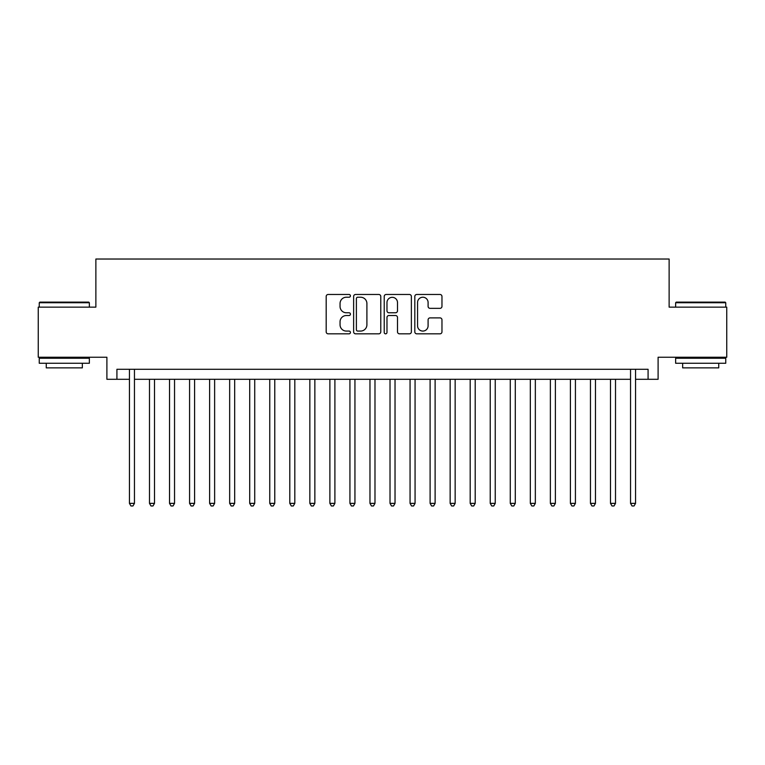 <?xml version="1.0" encoding="UTF-8"?>
<svg xmlns="http://www.w3.org/2000/svg" width="765" height="765" viewBox="0 0 765 765"><rect width="100%" height="100%" fill="white"/><g stroke="black" fill="none" stroke-linecap="round" stroke-linejoin="round"><path stroke-width="1.15" d="M350.427 295.854A1.377 1.377 0 0 0 349.05 294.477L328.147 294.477A1.97 1.97 0 0 0 326.186 296.447L326.186 331.857A1.97 1.97 0 0 0 328.147 333.827L349.05 333.827A1.377 1.377 0 0 0 350.427 332.45A1.377 1.377 0 0 0 349.05 331.073L346.344 331.073A6.292 6.292 0 0 1 340.052 324.771L340.052 321.826A6.292 6.292 0 0 1 346.344 315.524L349.05 315.524A1.377 1.377 0 0 0 350.427 314.147A1.377 1.377 0 0 0 349.05 312.77L346.344 312.77A6.292 6.292 0 0 1 340.052 306.478L340.052 303.523A6.292 6.292 0 0 1 346.344 297.231L349.05 297.231A1.377 1.377 0 0 0 350.427 295.854M439.999 308.343A1.97 1.97 0 0 0 441.969 306.382L441.969 296.447A1.97 1.97 0 0 0 439.999 294.477L416.782 294.477A1.97 1.97 0 0 0 414.812 296.447L414.812 331.857A1.97 1.97 0 0 0 416.782 333.827L439.999 333.827A1.97 1.97 0 0 0 441.969 331.857L441.969 319.856A1.97 1.97 0 0 0 439.999 317.886L430.064 317.886A1.97 1.97 0 0 0 428.094 319.856L428.094 325.804A5.259 5.259 0 0 1 422.835 331.073A5.259 5.259 0 0 1 417.566 325.804L417.566 302.491A5.259 5.259 0 0 1 422.835 297.231A5.259 5.259 0 0 1 428.094 302.491L428.094 306.382A1.97 1.97 0 0 0 430.064 308.343L439.999 308.343M116.921 379.297L116.921 369.275L648.079 369.275L648.079 379.297L658.101 379.297L658.101 357.245L726.75 357.245L726.75 307.138L669.126 307.138L669.126 259.029L95.874 259.029L95.874 307.138L38.25 307.138L38.25 357.245L106.899 357.245L106.899 379.297L129.448 379.297M380.779 296.447A1.97 1.97 0 0 0 378.809 294.477L355.591 294.477A1.97 1.97 0 0 0 353.631 296.447L353.631 331.857A1.97 1.97 0 0 0 355.591 333.827L378.809 333.827A1.97 1.97 0 0 0 380.779 331.857L380.779 296.447M386.191 294.477L409.409 294.477A1.97 1.97 0 0 1 411.369 296.447L411.369 331.857A1.97 1.97 0 0 1 409.409 333.827L399.473 333.827A1.97 1.97 0 0 1 397.504 331.857L397.504 317.494A1.97 1.97 0 0 0 395.534 315.524L388.945 315.524A1.97 1.97 0 0 0 386.975 317.494L386.975 332.45A1.377 1.377 0 0 1 385.598 333.827A1.377 1.377 0 0 1 384.221 332.45L384.221 296.447A1.97 1.97 0 0 1 386.191 294.477M134.458 379.297L630.542 379.297M635.552 379.297L648.079 379.297M357.762 297.231A1.377 1.377 0 0 0 356.385 298.608L356.385 329.696A1.377 1.377 0 0 0 357.762 331.073L360.611 331.073A6.292 6.292 0 0 0 366.904 324.771L366.904 303.523A6.292 6.292 0 0 0 360.611 297.231L357.762 297.231M397.504 302.596A5.259 5.259 0 0 0 392.235 297.327A5.259 5.259 0 0 0 386.975 302.596L386.975 310.81A1.97 1.97 0 0 0 388.945 312.77L395.534 312.77A1.97 1.97 0 0 0 397.504 310.81L397.504 302.596M134.458 369.275L134.458 503.36L129.448 503.36L129.448 369.275M134.458 503.36L132.957 505.971L130.949 505.971L129.448 503.36M39.857 302.127L88.759 302.127L89.362 302.73L39.254 302.73L39.857 302.127M64.308 363.26L39.254 363.26L39.254 358.25L89.362 358.25L89.362 363.26L64.308 363.26M82.343 363.26L82.343 367.869L46.263 367.869L46.263 363.26M676.241 302.127L725.144 302.127L725.746 302.73L675.638 302.73L676.241 302.127M700.692 363.26L675.638 363.26L675.638 358.25L725.746 358.25L725.746 363.26L700.692 363.26M718.737 363.26L718.737 367.869L682.657 367.869L682.657 363.26M149.491 379.297L149.491 503.36L154.501 503.36L154.501 379.297M154.501 503.36L153 505.971L150.992 505.971L149.491 503.36M169.534 379.297L169.534 503.36L174.544 503.36L174.544 379.297M174.544 503.36L173.043 505.971L171.035 505.971L169.534 503.36M189.577 379.297L189.577 503.36L194.587 503.36L194.587 379.297M194.587 503.36L193.086 505.971L191.087 505.971L189.577 503.36M209.62 379.297L209.62 503.36L214.63 503.36L214.63 379.297M214.63 503.36L213.129 505.971L211.13 505.971L209.62 503.36M229.663 379.297L229.663 503.36L234.673 503.36L234.673 379.297M234.673 503.36L233.172 505.971L231.173 505.971L229.663 503.36M249.715 379.297L249.715 503.36L254.726 503.36L254.726 379.297M254.726 503.36L253.215 505.971L251.216 505.971L249.715 503.36M269.758 379.297L269.758 503.36L274.769 503.36L274.769 379.297M274.769 503.36L273.258 505.971L271.259 505.971L269.758 503.36M289.801 379.297L289.801 503.36L294.812 503.36L294.812 379.297M294.812 503.36L293.301 505.971L291.302 505.971L289.801 503.36M309.844 379.297L309.844 503.36L314.855 503.36L314.855 379.297M314.855 503.36L313.354 505.971L311.345 505.971L309.844 503.36M329.887 379.297L329.887 503.36L334.898 503.36L334.898 379.297M334.898 503.36L333.397 505.971L331.388 505.971L329.887 503.36M349.93 379.297L349.93 503.36L354.941 503.36L354.941 379.297M354.941 503.36L353.44 505.971L351.431 505.971L349.93 503.36M369.973 379.297L369.973 503.36L374.984 503.36L374.984 379.297M374.984 503.36L373.483 505.971L371.474 505.971L369.973 503.36M390.016 379.297L390.016 503.36L395.027 503.36L395.027 379.297M395.027 503.36L393.526 505.971L391.517 505.971L390.016 503.36M410.059 379.297L410.059 503.36L415.07 503.36L415.07 379.297M415.07 503.36L413.569 505.971L411.56 505.971L410.059 503.36M430.102 379.297L430.102 503.36L435.113 503.36L435.113 379.297M435.113 503.36L433.612 505.971L431.603 505.971L430.102 503.36M450.145 379.297L450.145 503.36L455.156 503.36L455.156 379.297M455.156 503.36L453.655 505.971L451.646 505.971L450.145 503.36M470.188 379.297L470.188 503.36L475.199 503.36L475.199 379.297M475.199 503.36L473.698 505.971L471.699 505.971L470.188 503.36M490.231 379.297L490.231 503.36L495.242 503.36L495.242 379.297M495.242 503.36L493.741 505.971L491.742 505.971L490.231 503.36M510.274 379.297L510.274 503.36L515.285 503.36L515.285 379.297M515.285 503.36L513.784 505.971L511.785 505.971L510.274 503.36M530.327 379.297L530.327 503.36L535.337 503.36L535.337 379.297M535.337 503.36L533.827 505.971L531.828 505.971L530.327 503.36M550.37 379.297L550.37 503.36L555.38 503.36L555.38 379.297M555.38 503.36L553.87 505.971L551.871 505.971L550.37 503.36M570.413 379.297L570.413 503.36L575.423 503.36L575.423 379.297M575.423 503.36L573.913 505.971L571.914 505.971L570.413 503.36M590.456 379.297L590.456 503.36L595.466 503.36L595.466 379.297M595.466 503.36L593.965 505.971L591.957 505.971L590.456 503.36M610.499 379.297L610.499 503.36L615.509 503.36L615.509 379.297M615.509 503.36L614.008 505.971L612 505.971L610.499 503.36M635.552 369.275L635.552 503.36L630.542 503.36L630.542 369.275M635.552 503.36L634.051 505.971L632.043 505.971L630.542 503.36M39.254 307.138L39.254 302.73M50.681 358.25L50.681 357.245M77.934 358.25L77.934 357.245M89.362 307.138L89.362 302.73M675.638 307.138L675.638 302.73M687.066 358.25L687.066 357.245M714.319 358.25L714.319 357.245M725.746 307.138L725.746 302.73"/></g></svg>
